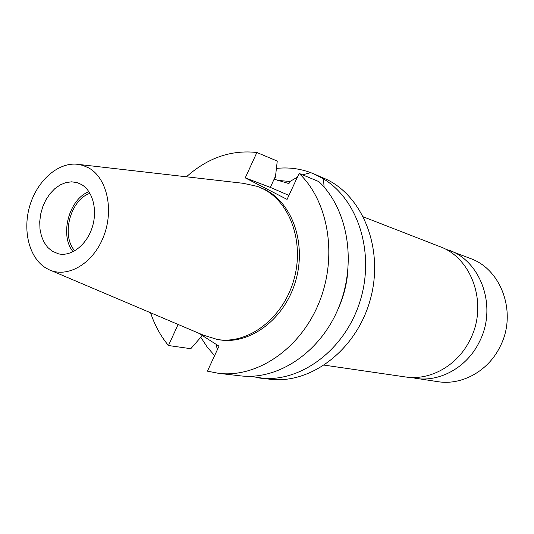 <?xml version="1.0" encoding="UTF-8"?>
<svg xmlns="http://www.w3.org/2000/svg" width="534" height="534" viewBox="0 0 534 534"><rect width="100%" height="100%" fill="white"/><g stroke="black" fill="none" stroke-linecap="round" stroke-linejoin="round"><path stroke-width="0.8" d="M410.426 377.438L438.067 381.703C461.863 385.521 488.243 371.097 500.038 346.713C517.393 313.672 501.833 269.51 470.534 258.549L444.381 248.63M415.439 378.406C439.903 382.344 467.137 367.285 479.365 341.867C497.354 307.424 481.414 261.506 449.221 250.259M324.372 365.149L405.319 376.931C430.077 380.922 457.685 365.583 470.107 339.697C488.383 304.62 472.27 257.922 439.696 246.548L363.454 216.897M216.163 344.337L217.351 349.723M150.588 312.77C154.68 325.166 160.634 336.08 168.464 345.525L190.805 348.695L202.319 335.526M52.085 251.147L58.48 253.837C71.176 256.801 86.348 245.3 92.055 227.898C97.882 210.55 92.963 191.052 81.415 184.484L77.25 182.655L71.643 181.814L65.862 182.581L60.162 184.918L54.782 188.709L49.956 193.769L45.884 199.883L42.747 206.771L40.664 214.147L39.73 221.703L39.99 229.099L41.432 236.028L44.008 242.189L47.606 247.309L52.085 251.147M88.704 167.91L82.69 165.326L76.302 164.165C57.271 162.83 37.226 181.053 29.917 205.383C22.495 229.68 28.776 256.767 44.923 267.414L48.541 269.463C67.077 278.668 92.709 264.123 103.369 237.076C114.276 210.156 107.12 177.989 88.704 167.91M50.977 270.498L203.294 335.132L217.338 339.477C247.456 344.61 281.872 319.425 293.293 281.758C304.987 244.185 290.917 202.82 263.335 188.976L257.682 186.466L243.317 183.316L78.932 164.465M217.338 339.477L219.434 339.811C249.512 344.931 283.861 319.826 295.255 282.266C306.916 244.792 292.859 203.534 265.318 189.717L257.682 186.466M250.086 376.31L269.71 379.227C310.494 384.44 355.984 350.364 370.022 300.515C384.4 250.766 363.854 197.113 326.521 179.384L313.999 173.957L323.504 178.903L324.091 187.094M302.584 174.845L310.728 172.636C299.621 168.53 288.186 167.129 276.418 168.43M200.857 337.354L207.192 347.033L214.595 355.657M310.728 172.636L313.999 173.957M259.657 378.065C299.527 383.105 344.163 350.905 359.676 302.431C375.475 254.064 358.541 199.943 323.504 178.903M198.501 333.103L219.007 346.152L207.412 371.157L218.606 373.333L240.287 375.836C277.96 380.482 320.327 352.473 338.649 307.644C357.133 262.902 347.974 209.101 318.865 181.607L299.127 173.41L287.072 199.409L245.253 177.869L256.874 152.497L277.259 161.061L275.424 177.068L274.416 179.257L288.967 183.603L289.949 181.48L277.667 180.385M289.949 181.48L297.378 177.188M337.962 309.286C343.355 297.485 346.613 285.123 347.741 272.2M256.874 152.497C231.229 149.694 207.746 157.797 186.439 176.794M218.606 373.333C256.867 378.065 300.108 349.183 318.918 302.985C337.888 256.874 328.684 201.525 299.127 173.41M178.116 324.452L168.464 345.525M88.918 191.666C68.879 199.202 59.361 235.314 73.078 251.748M89.939 193.301C70.321 199.823 60.916 235.481 74.767 250.833M245.253 177.869L270.331 187.387L288.927 195.404M201.458 336.674L202.066 335.365M275.531 176.107L270.331 187.387"/></g></svg>
